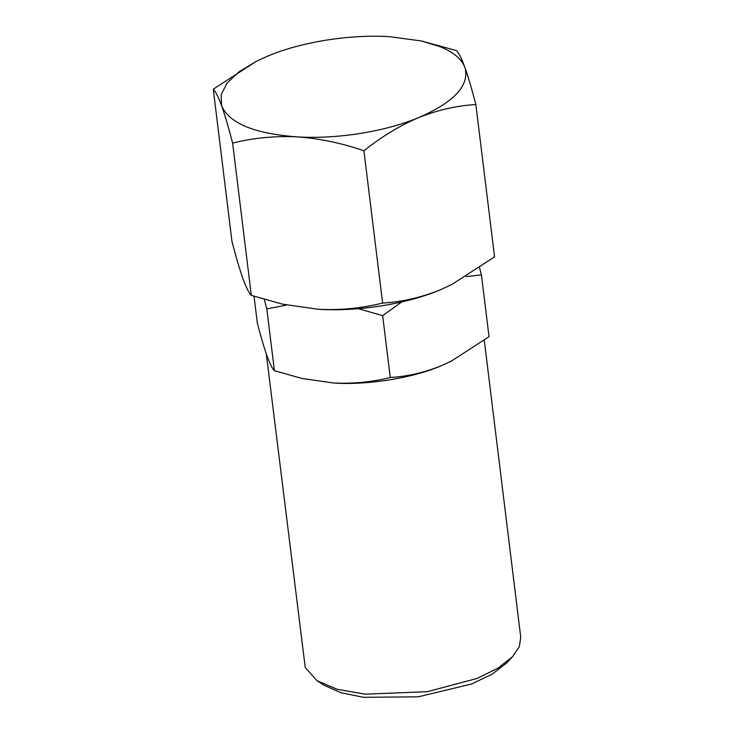 <?xml version="1.0" encoding="UTF-8"?>
<svg xmlns="http://www.w3.org/2000/svg" width="734" height="734" viewBox="0 0 734 734"><rect width="100%" height="100%" fill="white"/><g stroke="black" fill="none" stroke-linecap="round" stroke-linejoin="round"><path stroke-width="1.1" d="M421.279 40.939L456.493 50.618C458.869 52.976 461.677 58.601 464.943 67.51C469.751 85.392 454.318 102.09 418.646 117.596C384.9 131.735 336.75 139.368 297.031 136.863C254.67 133.726 229.558 123.459 221.714 106.054C225.035 115.477 228.669 127.826 232.623 143.093C253.331 137.891 274.8 135.818 297.031 136.863C319.382 138.432 341.677 143.075 363.917 150.782C381.524 136.708 399.773 125.642 418.646 117.596C437.822 109.972 456.897 105.623 475.852 104.549C471.889 89.254 468.255 76.914 464.943 67.51C461.851 59.197 453.621 52.27 440.262 46.747L421.279 40.939L389.616 36.7C349.898 34.204 301.747 41.838 268.002 55.968L256.597 61.161L239.018 71.794L226.971 83.236L221.099 94.86L221.714 106.054C218.457 97.154 215.64 91.53 213.264 89.153L231.962 241.44C235.917 256.707 239.559 269.048 242.881 278.48C246.101 287.315 248.918 292.949 251.322 295.371L282.48 304.142L318.207 309.289L282.48 304.151M451.832 284.526L439.822 290.022C406.076 304.16 357.917 311.785 318.207 309.289C340.181 310.381 361.651 308.308 382.616 303.069C401.856 301.931 420.921 297.582 439.822 290.022L451.832 284.526L494.551 256.836L475.852 104.549M232.623 143.093L251.322 295.371M479.568 267.892L481.431 274.883L466.127 276.626M401.828 301.922L382.662 315.675L358.375 308.684M286.645 305.078L266.818 308.886L264.286 299.435M363.917 150.782L382.616 303.069M213.264 89.153L256.597 61.161M481.431 274.883L489.018 336.695L451.327 361.128L440.73 365.972C423.913 372.679 407.086 376.524 390.259 377.487L382.662 315.675M390.259 377.487C371.991 382.075 353.045 383.91 333.419 382.983L301.903 378.441L274.406 370.698L266.818 308.886M274.406 370.698C272.332 368.642 269.846 363.679 266.956 355.788C264.047 347.54 260.836 336.649 257.331 323.116L254.028 296.27M451.025 361.284L440.73 365.972C412.591 378.138 366.789 385.396 333.419 382.983L301.903 378.441M484.284 340.328L520.736 637.195L519.351 646.581L512.571 656.673L497.872 668.215L477.063 678.455L427.326 691.685L365 694.171L337.108 689.254L316.978 680.684L305.234 667.481L266.295 353.898M512.571 656.673L506.717 662.894L492.22 674.133L471.503 684.024L418.224 696.823L363.477 697.3L340.952 692.712L324.162 685.308L316.978 680.684M450.795 361.403L451.327 361.128"/></g></svg>
